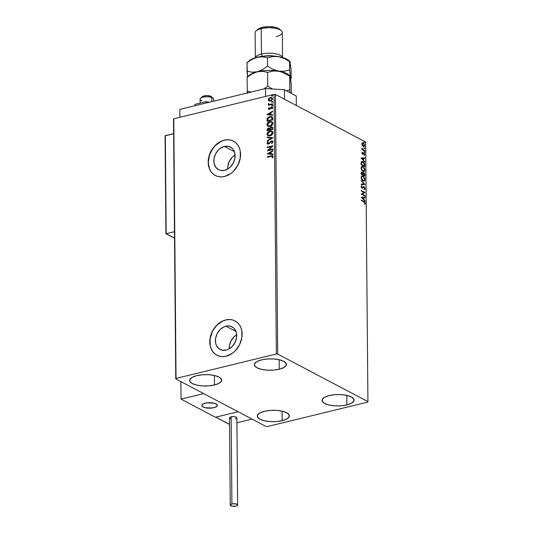 <?xml version="1.0" encoding="UTF-8"?>
<svg xmlns="http://www.w3.org/2000/svg" width="533" height="533" viewBox="0 0 533 533"><rect width="100%" height="100%" fill="white"/><g stroke="black" fill="none" stroke-linecap="round" stroke-linejoin="round"><path stroke-width="0.8" d="M225.952 326.176A12.779 9.974 117.8 0 1 232.015 326.816A12.779 9.974 117.8 0 1 236.252 339.201A12.779 9.974 117.8 0 1 226.159 350.068L222.074 350.148L218.603 348.402L216.258 345.084L215.632 342.992L215.592 338.328L217.144 333.638L220.056 329.627L223.873 326.909L228.031 325.896L230.036 326.089L233.507 327.842L235.852 331.153L236.479 333.252L236.519 337.909L234.966 342.606L232.055 346.617L228.237 349.335L226.159 350.068A12.779 9.974 117.8 0 1 220.096 349.428A12.779 9.974 117.8 0 1 215.858 337.043A12.779 9.974 117.8 0 1 225.952 326.176L235.972 331.459L225.952 326.176M224.38 146.428A12.779 9.974 117.8 0 1 230.449 147.075A12.779 9.974 117.8 0 1 234.68 159.454A12.779 9.974 117.8 0 1 224.593 170.327L220.509 170.407L218.657 169.754L215.692 167.169L214.066 163.251L214.026 158.587L215.579 153.897L218.483 149.886L220.316 148.334L224.38 146.428L228.464 146.348L231.942 148.101L233.281 149.586L234.906 153.504L234.946 158.168L233.394 162.858L230.489 166.869L228.657 168.421L224.593 170.327A12.779 9.974 117.8 0 1 218.53 169.681A12.779 9.974 117.8 0 1 214.293 157.302A12.779 9.974 117.8 0 1 224.38 146.428L234.4 151.712L224.38 146.428M233.494 141.172A19.421 15.157 -62.2 0 0 224.326 140.219L224.22 140.166A19.421 15.157 117.8 0 1 233.434 141.138A19.421 15.157 117.8 0 1 239.877 159.96A19.421 15.157 117.8 0 1 224.54 176.476L230.716 173.591L233.501 171.233L237.918 165.137L240.276 158.001L240.216 150.919L239.264 147.734L237.745 144.963L235.706 142.697L233.234 141.038L230.423 140.039L227.378 139.746L224.22 140.166L221.068 141.285L215.259 145.416L210.835 151.505L208.476 158.641L208.196 162.259L209.489 168.908L211.015 171.679L213.053 173.945L215.519 175.604L218.337 176.603L221.375 176.896L224.54 176.476A19.421 15.157 117.8 0 1 215.319 175.504A19.421 15.157 117.8 0 1 208.883 156.682A19.421 15.157 117.8 0 1 224.22 140.166L224.326 140.219A19.421 15.157 -62.2 0 0 209.003 156.702A19.421 15.157 -62.2 0 0 215.379 175.53M235.06 320.913A19.421 15.157 -62.2 0 0 225.899 319.967L225.792 319.907A19.421 15.157 117.8 0 1 235.006 320.886A19.421 15.157 117.8 0 1 241.442 339.701A19.421 15.157 117.8 0 1 226.105 356.217L232.288 353.332L235.066 350.974L239.49 344.878L241.849 337.742L241.789 330.66L240.836 327.482L239.31 324.704L237.278 322.445L234.806 320.779L231.995 319.787L228.95 319.487L225.792 319.907L222.634 321.026L216.824 325.157L212.407 331.253L210.049 338.382L210.109 345.471L211.061 348.649L212.58 351.427L214.619 353.685L217.091 355.351L219.902 356.344L222.947 356.637L226.105 356.217A19.421 15.157 117.8 0 1 216.891 355.245A19.421 15.157 117.8 0 1 210.455 336.423A19.421 15.157 117.8 0 1 225.792 319.907L225.899 319.967A19.421 15.157 -62.2 0 0 210.568 336.443A19.421 15.157 -62.2 0 0 216.944 355.271M214.513 384.979L214.426 375.485L214.513 384.979L208.729 385.872L202.48 385.912L196.71 385.099L192.3 383.56L189.928 381.521L189.941 379.303L192.353 377.237L196.79 375.638A16.023 5.69 -0.5 0 1 213.2 375.232A16.023 5.69 -0.5 0 1 221.675 380.169A16.023 5.69 -0.5 0 1 214.513 384.979A16.023 5.69 -0.5 0 1 198.096 385.386A16.023 5.69 -0.5 0 1 189.628 380.449A16.023 5.69 -0.5 0 1 196.79 375.638L202.573 374.752L208.823 374.712L214.592 375.518L218.996 377.064L221.375 379.096L221.355 381.315L218.943 383.38L214.513 384.979M346.91 404.907L346.823 395.413L346.91 404.907L341.127 405.8L334.871 405.84L329.101 405.027L324.697 403.488L322.318 401.449L322.338 399.23L324.75 397.165L329.181 395.566A16.023 5.69 -0.5 0 1 345.597 395.16A16.023 5.69 -0.5 0 1 354.065 400.096A16.023 5.69 -0.5 0 1 346.91 404.907A16.023 5.69 -0.5 0 1 330.493 405.313A16.023 5.69 -0.5 0 1 322.025 400.376A16.023 5.69 -0.5 0 1 329.181 395.566L334.964 394.68L341.22 394.633L346.983 395.446L351.394 396.992L353.765 399.024L353.752 401.242L351.34 403.308L346.91 404.907M282.19 420.657L282.104 411.163L282.19 420.657L276.407 421.55L270.151 421.59L264.381 420.777L259.977 419.238L257.599 417.199L257.619 414.98L260.031 412.915L264.461 411.316A16.023 5.69 -0.5 0 1 280.878 410.91A16.023 5.69 -0.5 0 1 289.346 415.847A16.023 5.69 -0.5 0 1 282.19 420.657A16.023 5.69 -0.5 0 1 265.774 421.063A16.023 5.69 -0.5 0 1 257.299 416.126A16.023 5.69 -0.5 0 1 264.461 411.316L270.244 410.43L276.494 410.383L282.263 411.196L286.674 412.742L289.046 414.774L289.033 416.993L286.621 419.058L282.19 420.657M279.232 369.229L279.152 359.735L279.232 369.229L273.449 370.122L267.2 370.162L261.43 369.349L257.019 367.81L254.647 365.771L254.667 363.553L257.073 361.487L261.51 359.888A16.023 5.69 -0.5 0 1 277.92 359.482A16.023 5.69 -0.5 0 1 286.394 364.419A16.023 5.69 -0.5 0 1 279.232 369.229A16.023 5.69 -0.5 0 1 262.816 369.635A16.023 5.69 -0.5 0 1 254.348 364.699A16.023 5.69 -0.5 0 1 261.51 359.888L267.293 359.002L273.542 358.962L279.312 359.768L283.716 361.314L286.094 363.346L286.074 365.565L283.663 367.63L279.232 369.229M267.313 119.232L267.026 121.238L272.689 119.858L272.49 117.327L271.124 116.514L269.112 116.874L267.686 117.906L267.1 119.099L267.026 121.238L272.689 119.858L272.676 118.379L271.91 116.74L269.891 116.62L267.206 118.712L267.013 120.271L267.206 118.712L269.891 116.62L271.337 116.627L268.572 117.407L267.313 119.212M277.7 354.085L275.434 94.454L365.665 142.025L367.93 401.655L277.7 354.085L276.354 353.999L176.037 378.41L173.771 118.786L274.089 94.368L276.354 353.999L176.037 378.41L175.763 378.89L265.994 426.46L267.346 426.547L367.657 402.135L367.93 401.655L277.7 354.085L276.354 353.999L274.089 94.368L173.771 118.786L173.498 119.265L175.763 378.89L265.994 426.46L267.346 426.547L367.657 402.135L367.93 401.655L365.665 142.025L275.434 94.454L274.089 94.368L275.434 94.454L277.7 354.085M362.293 145.536L363.759 146.675L364.645 145.869L364.179 143.863L362.986 142.831L362.273 142.897L361.854 143.597L362.293 145.536L364.006 146.655L364.672 145.476L363.246 142.937L362.273 142.897L361.827 143.977L362.293 145.536M364.672 150.992L364.672 150.506L362.613 149.267L361.96 147.854L362.327 149.267L361.92 149.053L361.927 149.546L364.672 150.992L364.672 150.506L362.8 149.44L361.96 147.854L362.327 149.267L361.92 149.053L361.927 149.546L364.672 150.992M361.907 152.904L362.746 154.264L364.126 153.657L364.532 155.196L364.732 154.25L364.226 153.244L363.526 152.978L362.62 153.717L362.293 152.165L361.907 152.904L362.64 154.217L363.966 153.537L364.432 154.57L363.952 153.044L362.866 153.737L362.247 153.051L362.293 152.165L361.907 152.904M364.799 165.077L363.759 162.298L362.427 161.472L361.481 161.646L361.048 164.57L364.812 166.549L364.799 165.077C364.645 163.311 364.026 162.172 362.946 161.679L361.847 161.452L361.161 162.165L361.048 164.57L364.812 166.549L364.799 165.077M361.394 172.126L362.04 172.152L361.127 173.125L361.134 174.018L364.892 176.003L364.705 173.791L363.726 172.632L362.846 173.165L361.514 172.066L361.134 174.018L364.892 176.003L364.878 174.731L363.799 172.672L362.986 172.659M364.965 184.558L361.187 180.454L364.059 184.038L361.221 184.078L361.227 184.611L364.965 184.478L361.187 180.454L364.059 184.038L361.221 184.078L361.227 184.611L364.965 184.558M365.065 195.638L362.267 194.165L365.038 192.46L361.274 190.474L361.281 190.967L364.086 192.446L361.307 194.145L365.065 196.124L365.065 195.638L364.745 195.951L365.065 195.638L362.267 194.165L365.038 192.46L361.274 190.474L361.281 190.967L364.086 192.446L361.307 194.145L365.065 196.124L365.065 195.638M363.866 201.9L364.712 202.593L364.805 204.259L365.225 203.373L364.852 202.134L361.361 200.088L361.367 200.581L363.866 201.9L364.839 203.086L364.805 204.259L365.225 203.286L363.899 201.427L361.361 200.088L361.367 200.581L363.866 201.9M361.334 197.237L365.112 201.261L363.899 199.435L363.879 197.65L365.078 197.636L365.078 197.103L361.334 197.237L365.078 197.103L361.334 197.237L365.112 201.261L363.899 199.435L363.879 197.65L365.078 197.636L365.078 197.103L364.759 197.643L364.752 197.183L361.334 197.23M363.466 187.27L362.786 187.783L364.066 187.243L364.712 188.469L364.092 189.135L364.292 189.635L365.098 188.635L364.425 187.03L363.559 186.67L362.014 187.623L361.541 186.876L361.774 185.631L361.174 186.83L362.327 188.216L363.699 187.21L364.325 187.456L364.712 188.562L364.092 189.135L364.292 189.635L365.085 188.889L363.966 189.715M363.08 180.887L364.625 180.767L364.965 178.875L363.693 176.476L361.727 175.89L361.121 178.015L362.407 180.394L364.099 181.073L365.018 179.468L363.02 175.99L361.98 175.79L361.068 177.422L363.08 180.887M363 171.433L364.539 171.313L364.885 169.427L363.606 167.022L361.64 166.443L361.041 168.561L362.327 170.946L364.019 171.626L364.938 170.02L362.94 166.536L361.9 166.343L360.981 167.975L363 171.433M360.994 157.975L364.772 161.992L363.553 160.167L363.539 158.388L364.739 158.368L364.732 157.835L360.994 157.975L364.732 157.835L360.994 157.975L364.772 161.992L363.553 160.167L363.539 158.388L364.739 158.368L364.732 157.835L364.412 158.374L364.412 157.915L360.994 157.961M364.425 152.398L364.699 151.965L364.206 151.579L364.312 152.318L364.732 152.158L364.412 151.585L364.425 152.398L364.732 152.158M364.392 148.654L364.692 148.314L364.179 147.828L364.279 148.574L364.699 148.407L364.385 147.841L364.072 148.081L364.392 148.654L364.699 148.407M364.339 142.544L364.639 142.204L364.126 141.718L364.226 142.464L364.645 142.298L364.332 141.725L364.019 141.971L364.339 142.544L364.645 142.298M268.985 100.93L270.458 101.05L271.863 100.271L272.53 99.158L272.37 97.999L270.797 97.399L269.125 98.145L268.292 99.678L268.985 100.93L270.458 101.05L272.576 98.738L271.917 97.599L270.431 97.466L268.958 98.299L268.292 99.778L268.985 100.93M272.55 104.295L272.55 103.808L269.451 104.408L268.465 103.575L268.399 104.255L269.018 104.668L268.405 104.814L268.412 105.301L272.55 104.295L272.55 103.808L269.731 104.415L268.465 103.575L269.018 104.668L268.405 104.814L268.412 105.301L272.55 104.295M268.372 108.705L268.739 109.332L269.625 109.325L271.71 107.479L272.103 108.899L272.623 107.526L271.45 107.013L269.538 108.859L268.932 108.745L269.305 107.819L268.952 107.619L268.425 108.406L268.585 108.819L269.165 107.733L268.372 108.705L268.732 109.325L269.465 109.372L271.477 107.499L272.143 107.933L271.717 108.712L272.103 108.899L272.656 107.753L272.263 107.08L271.45 107.013L269.438 108.892L268.879 108.552L269.305 107.819L268.952 107.619L268.372 108.705M269.671 128.186L268.485 127.98L267.679 128.706L267.313 129.899L268.705 128.093L267.1 129.786L267.106 130.685L272.769 129.306L272.55 127.307L271.137 126.927L269.698 128.286L268.832 127.933L267.693 128.373L267.106 130.685L272.769 129.306L272.21 127.014L271.137 126.927L269.698 128.286L269.412 128.047M272.843 137.86L267.16 137.121L267.166 137.654L271.477 138.154L267.193 140.745L267.2 141.278L272.843 137.781L267.16 137.121L267.166 137.654L271.477 138.154L267.193 140.745L267.2 141.278L272.843 137.86M272.943 148.94L268.725 149.966L272.909 145.762L267.246 147.141L267.253 147.628L271.477 146.602L267.28 150.806L272.943 149.433L272.943 148.94L268.725 149.966L272.916 145.875L267.246 147.141L267.253 147.628L271.477 146.602L267.28 150.806L272.943 149.433L272.943 148.94M271.104 156.329L272.463 156.349L272.07 157.721L272.51 157.861L273.149 156.416L272.316 155.636L267.333 156.755L267.339 157.242L271.104 156.329L272.57 156.649L272.07 157.721L272.51 157.861L273.149 156.502L272.736 155.743L267.333 156.755L267.339 157.242L271.104 156.329M267.306 153.904L272.989 154.563L272.983 154.03L271.164 153.817L271.15 152.032L272.956 150.939L272.956 150.406L267.306 153.904L272.989 154.563L272.983 154.03L271.164 153.817L271.15 152.032L272.956 150.939L272.956 150.406L267.306 153.904M271.477 141.378L272.656 142.144L271.51 143.257L271.87 143.537L271.51 143.257L271.797 143.584L273.016 141.705L272.496 140.978L271.617 140.859L268.372 143.604L267.653 143.21L268.372 142.111L267.686 142.104L267.08 143.397L267.946 144.13L269.165 143.703L271.33 141.425L272.423 141.845L271.51 143.257L271.797 143.584L273.023 141.858L272.496 140.978L271.477 140.885L268.372 143.604L267.653 143.137L268.372 142.111L268.019 141.811L267.073 143.27L267.499 144.017L268.399 144.083L270.924 141.671L272.196 141.498M270.011 135.855L271.943 134.796L272.876 133.263L272.643 131.678L271.444 130.925L268.925 131.358L267.053 133.59L267.646 135.522L270.011 135.855C271.623 135.489 272.603 134.429 272.943 132.684L271.99 131.131L269.945 130.971C268.312 131.338 267.326 132.404 266.993 134.176L267.912 135.695L270.011 135.855M269.931 126.408L271.417 125.721L272.583 124.382L272.783 122.69L271.81 121.631L268.845 121.904L267.08 123.789L267.406 125.935L269.931 126.408C271.544 126.035 272.523 124.982 272.863 123.236L271.903 121.677L269.858 121.524C268.226 121.89 267.24 122.956 266.906 124.722L267.826 126.241L269.931 126.408M266.966 114.635L272.649 115.295L272.643 114.762L270.824 114.548L270.804 112.769L272.616 111.67L272.61 111.137L266.966 114.635L272.649 115.295L272.643 114.762L270.824 114.548L270.804 112.769L272.616 111.67L272.61 111.137L266.966 114.635M272.163 105.94L272.47 105.154L271.73 105.461L272.163 105.94L272.636 105.421L272.156 105.128L271.69 105.647L272.163 105.94L271.69 105.647M272.13 102.196L272.436 101.403L271.697 101.716L272.13 102.196L272.603 101.67L272.123 101.377L271.657 101.903L272.13 102.196L271.657 101.903M272.077 96.087L272.383 95.294L271.643 95.607L272.077 96.087L272.55 95.56L272.07 95.267L271.603 95.793L272.077 96.087L271.603 95.793M229.057 319.547L225.899 319.967L222.741 321.079L216.931 325.21L214.499 328.068L212.514 331.306L210.155 338.442L210.215 345.524M211.168 348.709L212.687 351.48L214.726 353.745M234.913 320.839L232.102 319.84M227.484 139.806L224.326 140.219L221.175 141.338L215.365 145.469L212.934 148.327L209.476 155.07L208.31 162.318L208.65 165.783M209.596 168.961L211.121 171.739L213.16 173.998M233.341 141.092L230.529 140.099M235.106 155.03A12.779 9.974 -62.2 0 0 227.724 169.028L227.884 165.896L229.437 161.199L232.341 157.188L235.106 155.03M236.672 334.777A12.779 9.974 -62.2 0 0 229.297 348.775L229.45 345.637L231.002 340.94L233.914 336.929L236.672 334.777M272.876 155.823L267.553 157.195L267.333 156.755L272.843 155.809M272.59 156.382L272.283 157.835L272.783 156.762L272.416 156.302M267.533 153.93L272.956 150.652L267.533 153.93M271.377 153.93L272.983 154.117L271.377 153.93M268.892 153.644L270.797 153.864L270.784 152.498L270.797 153.864L268.672 153.531L270.571 152.385L270.584 153.751L268.892 153.644M267.579 150.732L271.69 146.715L267.579 150.732M267.466 147.581L267.246 147.141L272.836 145.949L267.466 147.581M268.945 150.079L272.943 149.107L268.945 150.079M272.343 141.558L272.656 142.144L271.69 141.492M267.619 144.07L267.073 143.27L268.232 141.925L267.306 143.164L267.733 144.143M268.372 143.604L267.653 143.137M272.476 140.998L271.17 141.212L268.585 143.717L271.477 140.885L272.596 141.038M268.585 143.717L267.892 143.564M267.413 141.145L267.193 140.745L271.69 138.267L267.413 141.145M267.379 137.681L267.16 137.121L272.836 137.867L267.379 137.234L267.379 137.681M268.026 135.748L267.206 134.289C267.539 132.517 268.525 131.451 270.158 131.085L272.096 131.191L269.905 131.158L267.806 132.604L267.213 134.429L268.059 135.768M271.717 131.644L272.576 132.957L270.224 135.482L268.432 135.295L267.573 134.01L268.012 132.75L269.138 131.771L271.617 131.584L272.363 132.844L270.004 135.369L268.339 135.249L267.573 134.01L269.945 131.464L271.157 131.418L272.563 132.73L271.77 134.636L270.018 135.522L268.379 135.255M268.452 135.302L270.224 135.482L272.576 132.957L271.71 131.644M269.698 128.286L271.137 126.927L272.31 127.074M272.456 127.147L270.904 127.207L269.911 128.4M271.777 127.507L272.276 127.833L272.396 129.073L270.291 129.586L270.138 128.433L271.144 127.42L271.817 127.48L272.396 128.513L272.03 127.594L272.396 129.073L272.176 128.4L272.183 128.959L270.078 129.472L272.396 129.073L270.078 129.472L270.517 127.76L271.93 127.56M269.332 128.606L269.711 129.726L267.899 130.165L267.679 129.546L268.505 128.466L269.372 128.626L269.711 129.479L268.719 128.58M268.505 128.466L269.711 129.726L269.498 129.366L267.899 130.165L269.711 129.726L267.679 130.052L267.892 128.826L269.252 128.58M267.939 126.294L267.126 124.835C267.459 123.07 268.439 122.004 270.078 121.637L272.017 121.737M272.03 121.744L269.818 121.711L267.719 123.156L267.126 124.975L267.979 126.321M271.657 122.204L272.496 123.509L271.683 125.188L269.931 126.074L268.299 125.801M268.365 125.848L270.138 126.028L268.352 125.841L267.493 124.675L269.865 122.01L271.53 122.137L272.496 123.509L271.63 122.19L272.283 123.396L270.138 126.028L272.496 123.509L270.731 125.615L268.259 125.795L267.486 124.562L268.106 123.07L269.865 122.01L271.637 122.197M267.24 121.184L267.233 120.385L267.24 121.184M271.444 117.187L272.316 119.625L271.943 117.713L272.103 119.512L267.599 120.605L268.106 118.173L270.064 117.067L271.95 117.513L272.316 119.625L267.599 120.605L267.746 118.839L269.898 117.107L271.437 117.18L272.156 117.826L271.544 117.247M267.193 114.662L272.61 111.384L267.193 114.662M271.037 114.662L272.643 114.848L271.037 114.662M268.545 114.375L270.451 114.595L270.444 113.229L270.451 114.595L268.332 114.262L270.224 113.116L270.238 114.482L268.545 114.375M269.438 108.892L268.879 108.552M272.39 107.153L271.177 107.333L269.651 109.005L270.811 107.333L272.356 107.14M271.93 108.825L272.363 108.046L271.69 107.613L272.363 108.046L271.93 108.825M271.477 107.499L272.143 107.933M272.136 107.659L272.363 108.046M272.276 107.113L271.87 107.086M269.651 109.005L269.285 108.972M272.383 106.054L271.903 105.761L272.156 105.128L272.849 105.534M272.636 105.421L272.156 105.128M272.616 105.241L271.85 105.914M269.232 104.781L268.625 105.254L268.405 104.814L269.232 104.781L268.326 103.982L268.885 103.748L268.779 104.568M269.731 104.415L268.839 103.942M269.951 104.528L272.55 103.975L269.278 104.401M272.35 102.309L271.87 102.016L272.123 101.377L272.816 101.783M272.603 101.67L272.123 101.377M272.583 101.49L271.817 102.169M271.79 97.572L270.258 97.699L268.905 98.732L268.519 100.091L269.205 101.043L268.292 99.778L268.958 98.299L270.431 97.466L272.017 97.659M272.283 98.978L271.73 100.111L270.677 100.67L272.283 98.978L270.458 100.557L269.312 100.471L268.799 99.658L270.438 97.952L271.583 98.045L272.27 98.825M269.418 100.524L270.677 100.67L269.352 100.471M272.296 96.2L271.817 95.907L272.07 95.267L272.763 95.674M272.55 95.56L272.07 95.267M272.53 95.38L271.863 95.72L271.983 96.173M270.571 152.385L270.584 153.751L268.672 153.531L270.571 152.385M270.224 113.116L270.238 114.482L268.332 114.262L270.224 113.116M270.438 97.952L271.903 98.319L271.91 99.484L270.737 100.477L269.392 100.51L268.839 99.338L270.438 97.952M364.639 204.172L364.892 203.186L364.412 202.074L361.361 200.341L363.899 201.427L365.225 203.286L364.479 204.339M363.559 197.73L363.573 199.515L365.105 200.728L364.785 200.908L363.573 199.515L363.559 197.73M361.92 197.756L363.513 199.022L361.92 197.756L363.499 197.656L363.513 199.022L361.92 197.756M361.281 190.727L365.038 192.46L361.94 194.239L364.739 195.718L361.94 194.239L364.712 192.54L361.281 190.727M363.699 187.21L364.066 187.243M361.68 186.21L361.207 186.81L362.007 186.13L361.481 185.77L362.007 186.13L361.774 185.631L361.147 186.523L362.034 188.122L363.106 187.703L362.28 188.249M362.034 188.122L362.6 188.169M363.366 186.737L364.072 186.757L362.014 187.623L361.207 186.81L361.687 187.703L362.174 187.663L361.301 187.25L361.601 186.244M362.493 187.583L362.014 187.623M364.072 186.757L363.746 186.836L364.772 188.715L365.098 188.635L364.072 186.757L363.526 186.677M364.252 189.641L364.672 188.096L364.099 187.103L363.233 186.75M362.067 187.729L361.687 187.703M362.327 188.222L363.293 187.33M361.221 184.151L364.059 184.038L361.221 184.151M361.194 180.887L364.965 184.478L361.194 180.887M361.82 175.843L363.02 175.99L365.018 179.468L363.932 181.1M363.739 181.16L364.652 180.087L364.492 178.362L363.366 176.556L361.7 175.857M363.286 180.654L363.772 180.554L362.613 180.401L361.454 179.015L361.361 176.763M361.454 176.643L361.8 176.416M362.027 176.376L361.127 177.682L362.18 176.316L363.02 176.476L364.632 179.281L363.899 180.554L362.753 180.474L363.733 180.574M363.073 180.394L361.127 177.682L363.073 180.394L361.501 178.082L361.607 176.823L362.227 176.31L363.566 176.869L364.539 178.562L364.312 180.307L363.073 180.394M363.153 172.645L363.799 172.672L362.573 173.232L361.547 172.059M362.04 172.152L362.527 173.245M363.799 172.672L364.878 174.731L364.565 175.83L364.305 173.678L363.1 172.645M362.447 173.058L361.361 172.119M362.78 174.404L362.986 173.278L363.806 173.158L364.505 175.31L362.78 174.651L363.14 173.571L362.78 174.404M361.734 172.719L361.187 173.811L362.054 172.639L362.72 174.118L362.393 174.451L361.187 173.811L361.327 172.719M361.76 172.579L362.553 173.198L362.72 174.371L361.187 173.811L362.72 174.371L361.514 173.738L361.76 172.579M362.813 173.651L363.966 173.272L364.505 175.31L362.78 174.651L364.505 175.31L363.106 174.571L363.14 173.571L363.806 173.158M361.614 172.672L362.054 172.639M361.74 166.396L362.94 166.536L364.938 170.02L363.852 171.653M363.659 171.713L364.572 170.633L364.405 168.914L363.286 167.102L361.621 166.409M363.2 171.2L363.693 171.1L362.533 170.946L361.374 169.567L361.281 167.315M361.374 167.195L361.82 166.936M361.947 166.922L361.048 168.235L362.1 166.869L362.94 167.029L364.552 169.827L363.819 171.1L362.667 171.026L363.646 171.126M362.993 170.946L361.048 168.235L362.993 170.946L361.414 168.628L361.521 167.375L362.147 166.862L363.486 167.422L364.505 169.354L364.226 170.86L362.993 170.946M361.694 161.506L362.62 161.752C363.706 162.252 364.319 163.384 364.472 165.157L363.746 162.745L361.601 161.519M361.934 162.045L362.946 162.165L363.906 163.045L364.419 165.863L361.434 164.284L361.934 162.045L361.201 162.692L361.108 164.364L361.521 162.612L362.087 161.985L362.946 162.165L364.305 163.977L364.099 165.936L361.108 164.364L364.099 165.936L361.108 164.364L361.241 162.552L361.794 162.059M363.213 158.461L363.233 160.246L364.765 161.459L364.445 161.639L363.233 160.246L363.213 158.461M361.574 158.488L363.166 159.76L361.574 158.488L363.153 158.388L363.166 159.76L361.574 158.488M361.92 153.131L362.054 152.398L362.527 152.578L361.92 153.131L362.766 153.757M362.813 153.751L362.293 153.797L362.82 153.471M363.952 153.044L363.626 153.124L364.252 153.824M364.419 154.37L364.392 155.303L364.752 154.49L364.066 155.383M362.846 154.303L363.386 153.597L362.733 154.363M362.64 154.217L363.06 154.284M363.386 153.597L363.759 153.497M364.212 155.27L364.412 154.33M364.266 153.857L363.406 153.044M364.379 152.398L364.092 151.665L364.099 152.478M361.927 149.307L362.327 149.267L361.927 149.307M361.887 148.46L362.253 148.241L361.88 148.514M362.24 149.287L364.672 150.506L364.345 150.819L362.2 149.24M364.345 148.647L364.059 147.914L364.066 148.734M361.947 142.977L362.413 142.857M362.926 143.51L361.84 144.236L363.253 143.43L364.672 145.476L363.839 146.682M363.699 146.735L364.312 145.129M363.646 146.182L362.16 145.309M362.513 143.384L363.433 143.544L364.226 144.663L364.339 145.302L363.273 146.035L361.84 144.236L362.56 143.39M362.22 145.402L363.273 146.035L362.167 144.157L362.547 143.364L363.253 143.43M364.292 142.538L364.006 141.805L364.012 142.624M363.499 197.656L363.513 199.022L362.24 197.676L363.499 197.656M363.14 173.571L363.486 173.098M363.153 158.388L363.166 159.76L361.9 158.408L363.153 158.388M364.339 145.302L364.046 146.055L363.273 146.035M175.763 378.89L173.771 118.786L175.763 378.89M205.258 403.168A7.768 2.758 -0.5 0 1 213.213 402.975A7.768 2.758 -0.5 0 1 217.324 405.366A7.768 2.758 -0.5 0 1 213.853 407.698L215.998 406.926L217.324 405.38L216.738 404.327L213.886 403.108L206.604 402.901L203.106 403.941L201.787 405.486L202.367 406.539L205.218 407.758L209.529 408.191L213.853 407.698A7.768 2.758 -0.5 0 1 205.891 407.892A7.768 2.758 -0.5 0 1 201.787 405.5A7.768 2.758 -0.5 0 1 205.258 403.168M215.419 417.252L181.04 399.13L180.887 381.595L181.04 399.13L203.693 393.614L238.064 411.736L203.693 393.614L181.04 399.13L215.419 417.252L238.064 411.736L215.419 417.252M213.7 101.15L213.68 99.085A6.796 2.412 179.5 0 0 211.821 97.452A6.796 2.412 -0.5 0 1 213.16 98.172L211.354 96.633A4.857 1.726 179.5 0 0 210.395 96.12L211.821 97.452L211.861 101.596L211.821 97.452A6.796 2.412 179.5 0 0 204.359 96.919A6.796 2.412 179.5 0 0 200.082 99.205L200.115 103.102M215.205 403.494L215.205 403.494A7.768 2.758 -0.5 0 1 217.324 405.366A7.768 2.758 -0.5 0 1 212.434 407.972A7.768 2.758 -0.5 0 1 203.906 407.372A7.768 2.758 -0.5 0 1 201.787 405.5A7.768 2.758 -0.5 0 1 206.671 402.895A7.768 2.758 -0.5 0 1 215.205 403.494L211.288 402.728L206.791 402.875L203.22 403.881L201.787 405.413L202.293 406.472L205.052 407.718L212.321 407.992L215.885 406.985L217.124 405.993L217.211 404.913L215.205 403.494M202.014 97.319L203.533 96.1L207.004 95.607L210.395 96.12L211.721 97.339M201.94 100.837A6.796 2.412 -0.5 0 1 200.588 98.285A6.796 2.412 -0.5 0 1 211.821 97.452L210.395 96.12A4.857 1.726 179.5 0 0 202.367 96.713L200.588 98.285M236.919 422.776L252.029 419.098L236.919 422.776M238.064 411.736L252.029 419.098L238.064 411.736L215.898 417.132L238.064 411.736M229.55 424.328L215.738 417.146L229.55 424.328M165.083 135.942L166.183 233.694L174.538 238.098L166.183 233.694L174.478 231.675L166.183 233.694L165.33 135.648L173.625 133.63L165.083 135.942L166.023 233.707M236.246 418.598L236.879 417.865A3.691 1.313 179.5 0 0 234.926 416.726A3.691 1.313 179.5 0 0 231.149 416.813A3.691 1.313 179.5 0 0 229.496 417.925L230.256 505.071A3.691 1.313 -0.5 0 1 231.908 503.965L231.149 416.813L231.908 503.965A3.691 1.313 -0.5 0 1 235.686 503.872A3.691 1.313 -0.5 0 1 237.638 505.011A3.691 1.313 -0.5 0 1 235.986 506.117A3.691 1.313 -0.5 0 1 232.208 506.21A3.691 1.313 -0.5 0 1 230.256 505.071M235.986 506.117L237.352 505.517L237.571 504.758L235.366 503.818L231.908 503.965L230.256 505.064L231.888 506.143L235.986 506.117M237.638 505.011L236.879 417.859L235.806 416.946L233.201 416.579L230.582 416.979L229.496 417.919M229.776 418.418L230.569 418.838M235.226 418.965L235.786 418.798M194.891 104.375L194.905 105.721L194.891 104.375L206.104 101.643L206.118 102.996L206.104 101.643L209.382 102.196L206.104 101.643L194.891 104.375M179.821 109.392L265.574 88.525L284.422 89.731L296.241 95.96L296.321 105.467L296.241 95.96L284.422 89.731L284.502 99.238L284.422 89.731L265.574 88.525L265.647 96.426L265.574 88.525L179.821 109.392L179.894 117.293L179.821 109.392M257.919 29.308L256.133 30.881A13.598 4.824 -0.5 0 1 261.203 28.642L261.43 54.06L262.456 56.298L261.43 54.06A13.598 4.824 179.5 0 0 255.4 57.724A13.598 4.824 -0.5 0 1 261.43 54.06L261.203 28.642L262.263 27.39A11.653 4.137 179.5 0 0 257.919 29.308L262.263 27.39L268.745 26.65L275.215 27.303L279.492 29.135M282.543 57.904L282.323 32.486A13.598 4.824 179.5 0 0 275.135 28.296A13.598 4.824 179.5 0 0 261.203 28.642A13.598 4.824 179.5 0 0 255.134 32.72L255.354 58.137M248.398 76.306L248.398 76.306A21.367 7.582 -0.5 0 1 257.306 71.762L252.016 73.92L247.059 77.352L247.372 93.428L247.059 77.352L252.016 73.92L257.306 71.762L262.602 71.342L267.606 72.355L267.726 86.146L263.835 88.944L267.726 86.146L267.606 72.355L272.929 71.036L275.728 70.869L281.491 71.828L289.699 76.079L289.819 89.87L286.514 90.837L289.819 89.87L289.699 76.079L290.052 75.972L291.238 84.814L291.318 93.368L291.238 84.814L289.646 69.903L284.329 71.222L278.626 71.129L284.309 72.941L290.052 75.972L290.445 77.358L289.646 69.903L284.329 71.222L278.626 71.129A21.367 7.582 179.5 0 0 257.306 71.762L262.602 71.342L267.606 72.355L272.929 71.036L278.626 71.129L272.949 69.31L267.553 66.172L262.582 69.616L257.306 71.762A21.367 7.582 179.5 0 0 249.337 75.286L247.179 77.185M251.103 92.042L247.179 91.143L251.103 92.042M272.456 88.964L267.726 86.146L272.456 88.964M290.065 92.709L289.819 89.87L290.065 92.709M289.799 75.933L289.799 75.933A21.367 7.582 -0.5 0 0 278.626 71.129L272.949 69.31L267.553 66.172L267.479 57.831L272.803 56.511L278.499 56.605L285.102 58.363L288.753 60.429M289.999 75.906L288.859 74.94A21.367 7.582 179.5 0 0 278.626 71.129A21.367 7.582 -0.5 0 0 257.306 71.762L252.009 72.188L247.006 71.175L247.598 77.252L246.932 62.827L249.371 60.989L254.501 58.117L262.189 56.331L270.458 55.892L278.499 56.605A21.367 7.582 179.5 0 0 257.179 57.238A21.367 7.582 179.5 0 0 249.204 60.762L247.052 62.661M290.645 78.278L290.445 77.358L290.645 78.278M289.959 61.848L291.111 70.289L291.185 78.631L290.831 78.744M291.185 78.631L291.111 70.289L290.312 63.827M248.784 61.162L252.975 58.57L257.179 57.238L262.476 56.818L267.479 57.831L272.803 56.511L275.601 56.338L278.499 56.605L284.182 58.417L289.925 61.448L290.318 62.834L289.925 61.448M247.105 62.627L251.902 59.39L257.179 57.238L262.476 56.818L267.479 57.831L267.553 66.172L262.582 69.616L257.306 71.762L252.009 72.188L247.006 71.175L247.105 62.627M289.872 61.382L288.733 60.416A21.367 7.582 179.5 0 0 278.499 56.605L284.182 58.417L289.572 61.555L289.646 69.903L289.745 61.355M273.855 56.045A11.653 4.137 179.5 0 0 264.002 56.132A11.653 4.137 -0.5 0 1 273.855 56.045M261.43 54.06A13.598 4.824 -0.5 0 1 282.49 57.484A13.598 4.824 179.5 0 0 261.43 54.06M281.284 30.661L279.479 29.122A11.653 4.137 179.5 0 0 262.263 27.39L261.203 28.642A13.598 4.824 -0.5 0 1 281.284 30.661A13.598 4.824 -0.5 0 1 276.247 36.57M215.678 417.132L229.53 424.435M174.538 238.211L165.963 233.694M165.07 136.068L165.923 233.621M290.698 79.131L291.065 78.804"/></g></svg>
